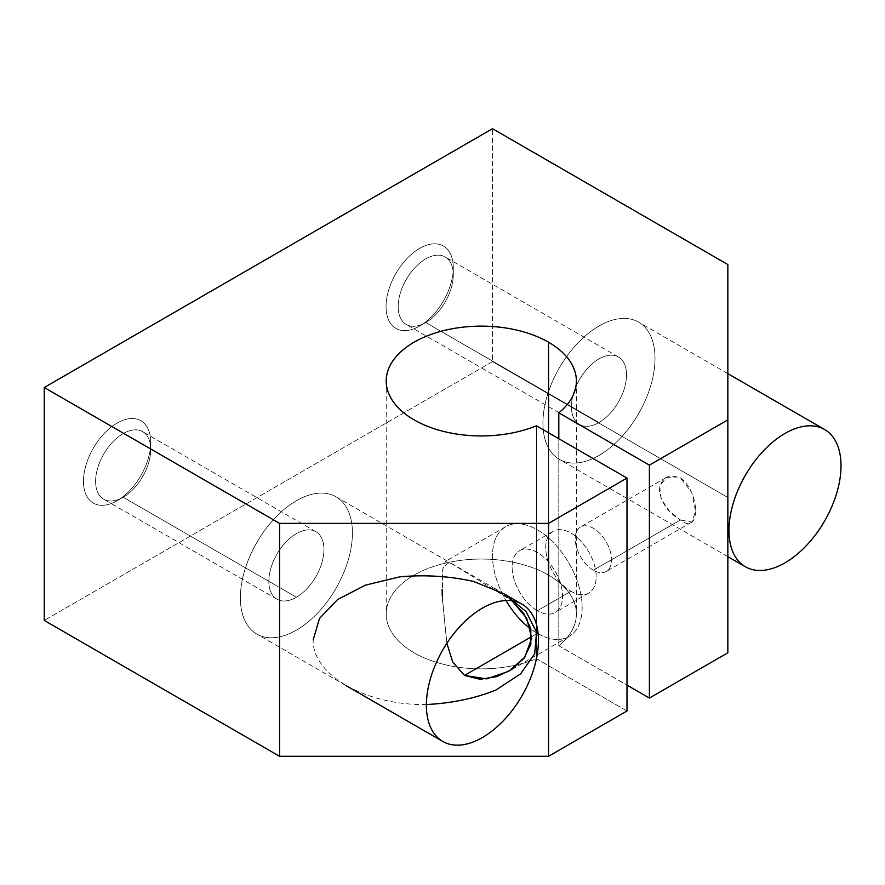 <?xml version="1.0" encoding="UTF-8"?>
<svg xmlns="http://www.w3.org/2000/svg" width="885" height="885" viewBox="0 0 885 885"><rect width="100%" height="100%" fill="white"/><g stroke="black" fill="none" stroke-linecap="round" stroke-linejoin="round"><path stroke-width="0.66" stroke-dasharray="4.42 3.32" d="M548.545 432.798L548.545 575.139A95.093 54.903 180 0 1 576.389 613.958A95.093 54.903 180 0 1 558.811 645.762L558.811 438.717L558.811 645.762L626.989 685.123L558.811 645.762A95.093 54.903 0 0 0 548.545 575.139L548.545 432.798M626.989 711.009L536.399 658.706L536.399 425.785L536.399 658.706A95.093 54.903 180 0 1 437.699 662.743A95.093 54.903 180 0 1 386.214 613.958A95.093 54.903 180 0 1 444.912 563.236A95.093 54.903 180 0 1 548.545 575.139A95.093 54.903 0 0 0 417.919 573.026A95.093 54.903 0 0 0 406.989 648.207A95.093 54.903 0 0 0 536.399 658.706L626.989 711.009M570.958 591.313A35.654 20.587 -120 0 0 592.795 560.249A35.654 20.587 -120 0 0 549.12 535.027A35.654 20.587 -120 0 0 570.958 591.313A35.654 20.587 60 0 1 547.66 559.884A35.654 20.587 60 0 1 553.125 531.31A35.654 20.587 60 0 1 588.779 551.897A35.654 20.587 60 0 1 588.779 593.072A35.654 20.587 60 0 1 570.958 591.313L537.339 610.716A35.654 20.587 -120 0 0 555.16 612.486A35.654 20.587 -120 0 0 555.16 571.312A35.654 20.587 -120 0 0 519.506 550.724A35.654 20.587 -120 0 0 514.041 579.299A35.654 20.587 -120 0 0 537.339 610.716L570.958 591.313M593.37 570.228A25.687 14.835 60 0 1 577.639 529.684A25.687 14.835 60 0 1 609.101 547.848A25.687 14.835 60 0 1 593.37 570.228A25.687 14.835 -120 0 0 606.214 571.5A25.687 14.835 -120 0 0 606.214 541.841A25.687 14.835 -120 0 0 580.527 527.006A25.687 14.835 -120 0 0 576.589 547.594A25.687 14.835 -120 0 0 593.37 570.228L680.443 519.96C700.577 536.719 700.566 492.137 680.454 478.011C668.374 473.453 661.305 477.535 659.248 490.235C661.305 503.034 668.363 512.946 680.443 519.96L669.381 511.132L661.084 498.852L659.723 486.263L666.062 477.623L680.443 478.011L691.749 492.436L695.577 511.231L691.749 522.117L680.443 519.96L593.37 570.228M296.398 630.131A79.241 45.755 120 0 0 348.159 560.305A79.241 45.755 120 0 0 336.012 496.806A79.241 45.755 120 0 0 256.772 542.56A79.241 45.755 120 0 0 256.772 634.058A79.241 45.755 120 0 0 296.398 630.131A79.241 45.755 120 0 0 344.918 505.058A79.241 45.755 120 0 0 247.866 561.101A79.241 45.755 120 0 0 296.398 630.131M464.492 675.421L452.633 661.814L446.781 642.842L442.378 599.344L442.998 567.152L449.525 562.34L491.463 586.545L512.05 600.804L451.516 563.59L445.387 561.488L442.699 569.464L442.113 589.421M598.968 455.443A79.241 45.755 120 0 0 650.74 385.617A79.241 45.755 120 0 0 638.594 322.118A79.241 45.755 120 0 0 559.353 367.861A79.241 45.755 120 0 0 559.353 459.37A79.241 45.755 120 0 0 598.968 455.443A79.241 45.755 120 0 0 647.499 330.37A79.241 45.755 120 0 0 550.448 386.402A79.241 45.755 120 0 0 598.968 455.443M492.514 361.622L44.25 620.429L492.514 361.622L492.514 128.701L492.514 361.622L727.846 497.492L727.846 264.571L727.846 497.492L492.514 361.622M117.097 500.733A47.547 27.446 120 0 0 146.202 425.685A47.547 27.446 120 0 0 87.98 459.304A47.547 27.446 120 0 0 117.097 500.733A47.547 27.446 -60 0 1 83.478 481.318A47.547 27.446 -60 0 1 117.097 423.085A47.547 27.446 -60 0 1 150.715 442.5A47.547 27.446 -60 0 1 117.097 500.733L123.159 497.226A38.962 22.49 -60 0 1 103.678 499.162A38.962 22.49 -60 0 1 103.678 454.171A38.962 22.49 -60 0 1 142.64 431.67A38.962 22.49 -60 0 1 148.614 462.888A38.962 22.49 -60 0 1 123.159 497.226L296.398 597.242A38.962 22.49 -60 0 1 272.536 563.303A38.962 22.49 -60 0 1 320.259 535.746A38.962 22.49 -60 0 1 296.398 597.242A38.962 22.49 120 0 0 321.852 562.904A38.962 22.49 120 0 0 315.879 531.686A38.962 22.49 120 0 0 276.916 554.187A38.962 22.49 120 0 0 276.916 599.178A38.962 22.49 120 0 0 296.398 597.242L123.159 497.226A38.962 22.49 120 0 0 150.715 449.503A38.962 22.49 120 0 0 123.159 433.595A38.962 22.49 120 0 0 95.613 481.318A38.962 22.49 120 0 0 123.159 497.226L117.097 500.733L123.159 497.226M419.667 326.045A47.547 27.446 120 0 0 448.784 250.997A47.547 27.446 120 0 0 390.55 284.616A47.547 27.446 120 0 0 419.667 326.045A47.547 27.446 -60 0 1 386.048 306.63A47.547 27.446 -60 0 1 419.667 248.397A47.547 27.446 -60 0 1 453.286 267.812A47.547 27.446 -60 0 1 419.667 326.045L425.74 322.538A38.962 22.49 -60 0 1 406.259 324.463A38.962 22.49 -60 0 1 406.259 279.472A38.962 22.49 -60 0 1 445.221 256.982A38.962 22.49 -60 0 1 451.184 288.2A38.962 22.49 -60 0 1 425.74 322.538L598.968 422.554A38.962 22.49 -60 0 1 575.106 388.603A38.962 22.49 -60 0 1 622.83 361.058A38.962 22.49 -60 0 1 598.968 422.554A38.962 22.49 120 0 0 624.423 388.216A38.962 22.49 120 0 0 618.449 356.998A38.962 22.49 120 0 0 579.487 379.488A38.962 22.49 120 0 0 579.487 424.479A38.962 22.49 120 0 0 598.968 422.554L425.74 322.538A38.962 22.49 120 0 0 453.286 274.815A38.962 22.49 120 0 0 425.74 258.907A38.962 22.49 120 0 0 398.184 306.63A38.962 22.49 120 0 0 425.74 322.538L419.667 326.045L425.74 322.538M727.846 652.776L727.846 497.492L727.846 652.776M727.846 400.44L727.846 556.068L727.846 400.44M426.382 704.537C366.091 705.622 311.918 674.658 313.202 639.833M537.339 633.361A63.388 36.606 -120 0 0 580.593 592.994A63.388 36.606 -120 0 0 514.639 523.865A63.388 36.606 -120 0 0 505.999 600.517A63.388 36.606 60 0 1 505.634 526.708A63.388 36.606 60 0 1 569.033 563.303A63.388 36.606 60 0 1 569.033 636.503A63.388 36.606 60 0 1 537.339 633.361A63.388 36.606 60 0 1 530.889 629.113A63.388 36.606 -120 0 0 537.339 633.361L531.73 636.603L537.339 633.361M537.339 610.716A35.654 20.587 60 0 1 515.501 554.441A35.654 20.587 60 0 1 559.176 579.653A35.654 20.587 60 0 1 537.339 610.716M442.268 596.169L446.87 643.318M576.389 381.037L576.389 613.958M504.516 594.089L491.463 586.545M346.024 685.587L256.772 634.058M336.012 496.806L449.525 562.34M727.846 373.647L638.594 322.118M727.846 556.643L559.353 459.37M386.214 381.037L386.214 613.958M315.879 531.686L142.64 431.67M276.916 599.178L103.678 499.162M150.715 449.503L150.715 442.5M618.449 356.998L445.221 256.982M579.487 424.479L406.259 324.463M453.286 274.815L453.286 267.812M666.062 477.623L580.527 527.006M691.749 522.117L606.214 571.5M553.125 531.31L519.506 550.724M588.779 593.072L555.16 612.486M505.634 526.708L445.387 561.488M569.033 636.503L508.775 671.295"/><path stroke-width="1.33" d="M558.811 412.841A95.093 54.903 0 0 0 576.389 381.037A95.093 54.903 0 0 0 548.545 342.218L548.545 432.798L548.545 342.218A95.093 54.903 0 0 0 444.912 330.315A95.093 54.903 0 0 0 386.214 381.037A95.093 54.903 0 0 0 437.699 429.822A95.093 54.903 0 0 0 536.399 425.785L626.989 478.088L626.989 711.009L626.989 478.088L548.545 523.378L279.583 523.378L279.583 756.299L548.545 756.299L548.545 523.378L548.545 756.299L626.989 711.009L548.545 756.299L279.583 756.299L279.583 523.378L44.25 387.508L492.514 128.701L727.846 264.571L727.846 652.776L727.846 419.855L649.402 465.145L558.811 412.841L558.811 438.717L558.811 412.841L649.402 465.145L649.402 698.066L649.402 465.145L727.846 419.855L727.846 264.571L492.514 128.701L44.25 387.508L44.25 620.429L44.25 387.508L279.583 523.378L548.545 523.378L626.989 478.088L536.399 425.785A95.093 54.903 180 0 1 406.989 415.286A95.093 54.903 180 0 1 417.919 340.106A95.093 54.903 180 0 1 548.545 342.218A95.093 54.903 180 0 1 558.811 412.841M626.989 685.123L649.402 698.066L727.846 652.776L649.402 698.066L626.989 685.123M482.413 737.526A79.241 45.755 120 0 0 534.175 667.699A79.241 45.755 120 0 0 522.028 604.201A79.241 45.755 120 0 0 442.788 649.955A79.241 45.755 120 0 0 442.788 741.453A79.241 45.755 120 0 0 482.413 737.526M512.05 600.804L523.942 613.781L530.812 628.77L530.823 644.313L523.931 658.351L511.895 669.37L496.717 676.627L480.09 679.304L464.492 675.421L486.628 678.895L508.775 671.295L524.75 657.245L531.686 638.317L526.675 618.184L512.05 600.804M784.984 562.838A79.241 45.755 120 0 0 836.756 493.011A79.241 45.755 120 0 0 824.61 429.513A79.241 45.755 120 0 0 745.369 475.256A79.241 45.755 120 0 0 745.369 566.765A79.241 45.755 120 0 0 784.984 562.838M313.202 639.833L319.463 618.504L337.561 599.565L365.45 585.129L400.02 576.799C425.209 574.597 449.691 576.146 473.464 581.423L504.118 593.857L525.956 611.435L536.553 632.178L534.695 653.783L520.623 673.828L495.888 690.079C474.924 698.431 451.759 703.254 426.382 704.537M44.25 620.429L279.583 756.299L44.25 620.429M505.999 600.517A63.388 36.606 -120 0 0 530.889 629.113A63.388 36.606 60 0 1 505.999 600.517M531.73 636.603L464.492 675.421L531.73 636.603M442.113 589.421L442.268 596.169M446.87 643.318L452.733 662.024L464.492 675.421M522.028 604.201L504.516 594.089M442.788 741.453L346.024 685.587M824.61 429.513L727.846 373.647M745.369 566.765L727.846 556.643"/></g></svg>

